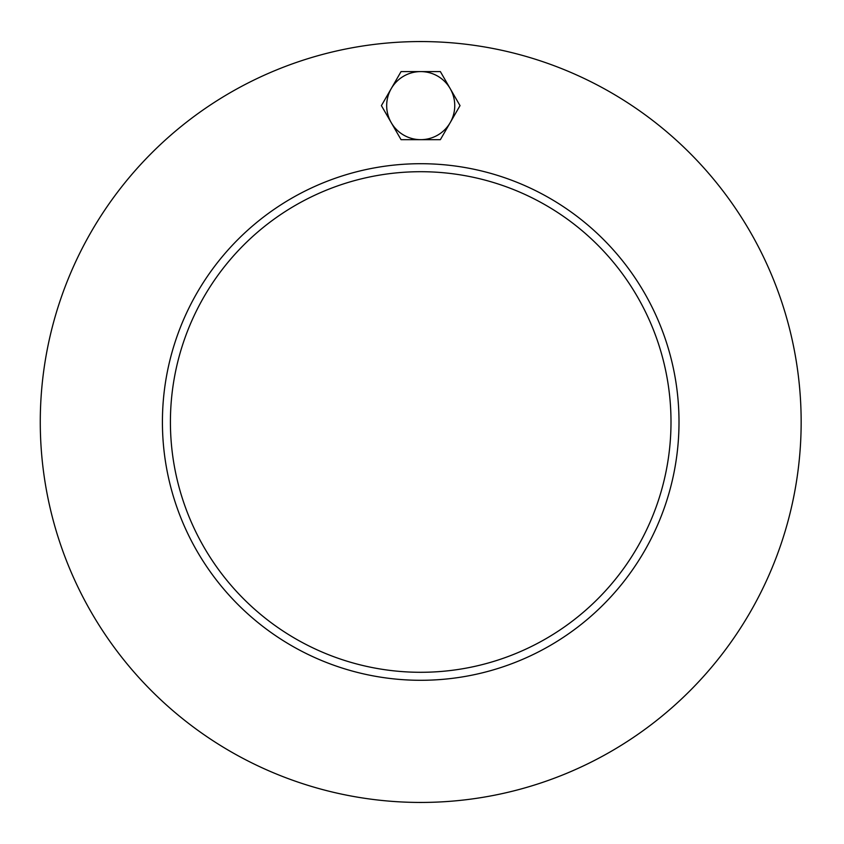 <?xml version="1.0" encoding="UTF-8"?>
<svg xmlns="http://www.w3.org/2000/svg" width="844" height="844" viewBox="0 0 844 844"><rect width="100%" height="100%" fill="white"/><g stroke="black" fill="none" stroke-linecap="round" stroke-linejoin="round"><path stroke-width="1.27" d="M671.001 422A250.288 250.288 0 0 1 295.569 638.76A250.288 250.288 0 0 1 295.569 205.24A250.288 250.288 0 0 1 671.001 422M162.417 422A258.306 258.306 0 0 1 549.866 198.308A258.306 258.306 0 0 1 549.866 645.692A258.306 258.306 0 0 1 162.417 422M801.156 422A380.444 380.444 0 0 1 230.496 751.476A380.444 380.444 0 0 1 230.496 92.523A380.444 380.444 0 0 1 801.156 422M391.236 88.609L401.058 71.592L420.713 71.592A34.045 34.045 0 0 0 391.236 122.654L381.404 105.627L391.236 88.609M440.368 71.592L450.19 88.609A34.045 34.045 0 0 0 420.713 71.592L440.368 71.592M460.022 105.627L450.19 122.654A34.045 34.045 0 0 0 450.19 88.609L460.022 105.627M420.713 139.671L401.058 139.671L391.236 122.654A34.045 34.045 0 0 0 450.19 122.654L440.368 139.671L420.713 139.671"/></g></svg>
